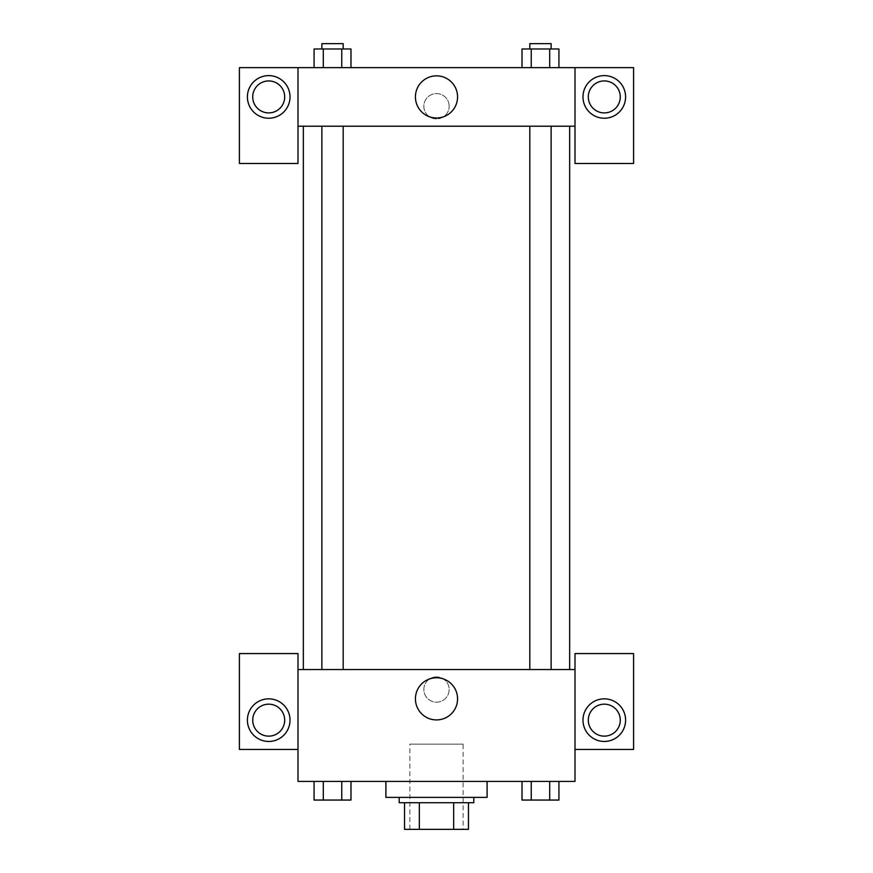 <?xml version="1.0" encoding="UTF-8"?>
<svg xmlns="http://www.w3.org/2000/svg" width="873" height="873" viewBox="0 0 873 873"><rect width="100%" height="100%" fill="white"/><g stroke="black" fill="none" stroke-linecap="round" stroke-linejoin="round"><path stroke-width="0.65" stroke-dasharray="4.37 3.27" d="M463.137 744.123L409.863 744.123L463.137 744.123L463.137 829.35L409.863 829.35L463.137 829.35M419.324 829.35L404.537 829.35L404.537 802.713L419.324 802.713L419.324 829.35L468.463 829.35M453.676 802.713L419.324 802.713L453.676 802.713L453.676 829.35M419.324 802.713L404.537 802.713M399.212 802.713L473.788 802.713M436.5 797.387L399.212 797.387L436.5 797.387M487.101 797.387L385.899 797.387M487.101 781.411L385.899 781.411L487.101 781.411M522.021 781.411L522.021 800.05L531.253 800.05L522.021 800.05L531.253 800.05L531.253 781.411L549.706 781.411L522.021 781.411L558.949 781.411L522.01 781.411L558.949 781.411L558.927 800.05L531.253 800.05L549.706 800.05L549.706 781.411L558.927 781.411L522.01 781.411L531.275 781.411L531.253 800.05L549.706 800.05L549.706 781.411L558.927 781.411M323.294 800.05L323.294 781.411L341.747 781.411L314.073 781.411L350.99 781.411L314.051 781.411L314.073 800.05L350.979 800.05L341.747 800.05L350.979 800.05L350.979 781.411L323.294 781.411L350.99 781.411L341.747 781.411L341.747 800.05L323.294 800.05L341.747 800.05L341.747 781.411L350.979 781.411L314.051 781.411L323.294 781.411L323.294 800.05L314.073 800.05L323.294 800.05L323.294 781.411L350.979 781.411M297.999 749.449L297.999 653.571L239.409 653.571L239.409 749.449L297.999 749.449L297.999 781.411L575.001 781.411L575.001 749.449L633.591 749.449L633.591 653.571L575.001 653.571L575.001 749.449M297.999 689.517L297.999 702.176L298.009 689.517M268.709 741.461A21.312 21.312 0 0 0 287.162 709.498A21.312 21.312 0 0 0 250.256 709.498A21.312 21.312 0 0 0 268.709 741.461M284.685 720.149A15.976 15.976 0 0 1 260.721 733.986A15.976 15.976 0 0 1 260.721 706.312A15.976 15.976 0 0 1 284.685 720.149M415.428 698.847A21.072 21.072 0 0 0 447.031 717.093A21.072 21.072 0 0 0 447.031 680.591A21.072 21.072 0 0 0 415.428 698.847M575.001 689.517L575.001 702.176L574.991 689.517M604.291 741.461A21.312 21.312 0 0 0 622.744 709.498A21.312 21.312 0 0 0 585.838 709.498A21.312 21.312 0 0 0 604.291 741.461M620.277 720.149A15.976 15.976 0 0 1 596.303 733.986A15.976 15.976 0 0 1 596.303 706.312A15.976 15.976 0 0 1 620.277 720.149M436.5 676.87A12.648 12.648 0 0 0 425.544 695.846A12.648 12.648 0 0 0 447.456 695.846A12.648 12.648 0 0 0 436.5 676.87A12.648 12.648 0 0 1 447.456 695.846A12.648 12.648 0 0 1 425.544 695.846A12.648 12.648 0 0 1 436.5 676.87M297.999 669.547L575.001 669.547M343.176 669.547L321.864 669.547L343.176 669.547L321.864 669.547L343.176 669.547L343.176 126.214L321.864 126.214L343.176 126.214M551.136 669.547L529.824 669.547L551.136 669.547L529.824 669.547L551.136 669.547L551.136 126.214L529.824 126.214L551.136 126.214M569.665 669.547L303.335 669.547L569.665 669.547M569.665 126.214L303.335 126.214L569.665 126.214M575.001 126.214L297.999 126.214L297.999 163.502L239.409 163.502L239.409 67.625L633.591 67.625L633.591 163.502L575.001 163.502L575.001 67.625M449.148 106.244A12.648 12.648 0 0 0 430.171 95.288A12.648 12.648 0 0 0 430.171 117.2A12.648 12.648 0 0 0 449.148 106.244A12.648 12.648 0 0 1 430.171 117.2A12.648 12.648 0 0 1 430.171 95.288A12.648 12.648 0 0 1 449.148 106.244M284.685 96.914A15.976 15.976 0 0 0 260.721 83.077A15.976 15.976 0 0 0 260.721 110.762A15.976 15.976 0 0 0 284.685 96.914M620.277 96.914A15.976 15.976 0 0 0 596.303 83.077A15.976 15.976 0 0 0 596.303 110.762A15.976 15.976 0 0 0 620.277 96.914M268.709 118.226A21.312 21.312 0 0 0 287.162 86.263A21.312 21.312 0 0 0 250.256 86.263A21.312 21.312 0 0 0 268.709 118.226M604.291 118.226A21.312 21.312 0 0 0 622.744 86.263A21.312 21.312 0 0 0 585.838 86.263A21.312 21.312 0 0 0 604.291 118.226M297.999 67.625L297.999 126.214M350.979 67.625L314.051 67.625L350.99 67.625L314.051 67.625L350.979 67.625L350.979 48.975L341.747 48.975L350.979 48.975L341.747 48.975L341.747 67.625L314.073 67.625L314.073 48.975L341.747 48.975L323.294 48.975L323.294 67.625L341.747 67.625L341.747 48.975L341.747 67.625M522.021 67.625L558.949 67.625L522.01 67.625L558.949 67.625L522.021 67.625L549.706 67.625L522.021 67.625L522.021 48.975L558.927 48.975L549.706 48.975L549.706 67.625L549.706 48.975L531.253 48.975L531.253 67.625L531.253 48.975L522.021 48.975L558.927 48.975L558.927 67.625M415.428 96.914A21.072 21.072 0 0 0 447.031 115.171A21.072 21.072 0 0 0 447.031 78.668A21.072 21.072 0 0 0 415.428 96.914M575.001 106.244L575.001 93.586L574.991 106.244M297.999 106.244L297.999 93.586L298.009 106.244M551.136 48.975L529.824 48.975L551.136 48.975L529.824 48.975L551.136 48.975L551.136 43.65L529.824 43.65L551.136 43.65L529.824 43.65L529.824 48.975M343.176 48.975L321.864 48.975L343.176 48.975L321.864 48.975L343.176 48.975L343.176 43.65L321.864 43.65L343.176 43.65L321.864 43.65L321.864 48.975M549.706 48.975L549.706 67.625M531.253 48.975L531.253 67.625M314.073 48.975L323.294 48.975L314.073 48.975M323.294 48.975L323.294 67.625L323.294 48.975L341.747 48.975M323.294 67.625L314.073 67.625M551.136 800.05L529.824 800.05M343.176 800.05L321.864 800.05M549.706 781.411L549.706 800.05M531.253 781.411L531.253 800.05M341.747 781.411L341.747 800.05M323.294 781.411L314.073 781.411M409.863 829.35L409.863 744.123M321.864 126.214L321.864 669.547M529.824 126.214L529.824 669.547"/><path stroke-width="1.31" d="M453.676 802.713L453.676 829.35L404.537 829.35L404.537 802.713M453.676 829.35L468.463 829.35L468.463 802.713L468.463 829.35M473.788 797.387L473.788 802.713L399.212 802.713L399.212 797.387M419.324 802.713L419.324 829.35M385.899 781.411L385.899 797.387L487.101 797.387L487.101 781.411M575.001 749.449L633.591 749.449L633.591 653.571L575.001 653.571L575.001 781.411L297.999 781.411L297.999 653.571L239.409 653.571L239.409 749.449L297.999 749.449M268.709 741.461A21.312 21.312 0 0 1 250.256 709.498A21.312 21.312 0 0 1 287.162 709.498A21.312 21.312 0 0 1 268.709 741.461M252.723 720.149A15.976 15.976 0 0 1 268.709 704.173A15.976 15.976 0 0 1 284.685 720.149A15.976 15.976 0 0 1 268.709 736.135A15.976 15.976 0 0 1 252.723 720.149M415.428 698.847A21.072 21.072 0 0 1 447.031 680.591A21.072 21.072 0 0 1 447.031 717.093A21.072 21.072 0 0 1 415.428 698.847M575.001 669.547L297.999 669.547M604.291 741.461A21.312 21.312 0 0 1 585.838 709.498A21.312 21.312 0 0 1 622.744 709.498A21.312 21.312 0 0 1 604.291 741.461M588.315 720.149A15.976 15.976 0 0 1 604.291 704.173A15.976 15.976 0 0 1 620.277 720.149A15.976 15.976 0 0 1 604.291 736.135A15.976 15.976 0 0 1 588.315 720.149M569.665 126.214L569.665 669.547M551.136 669.547L551.136 126.214M343.176 126.214L343.176 669.547M575.001 126.214L575.001 163.502L633.591 163.502L633.591 67.625L575.001 67.625L575.001 126.214L297.999 126.214L297.999 163.502L239.409 163.502L239.409 67.625L297.999 67.625L297.999 126.214M284.685 96.914A15.976 15.976 0 0 1 268.709 112.901A15.976 15.976 0 0 1 252.723 96.914A15.976 15.976 0 0 1 268.709 80.938A15.976 15.976 0 0 1 284.685 96.914M268.709 118.226A21.312 21.312 0 0 1 250.256 86.263A21.312 21.312 0 0 1 287.162 86.263A21.312 21.312 0 0 1 268.709 118.226M620.277 96.914A15.976 15.976 0 0 1 596.303 110.762A15.976 15.976 0 0 1 596.303 83.077A15.976 15.976 0 0 1 620.277 96.914M604.291 118.226A21.312 21.312 0 0 1 585.838 86.263A21.312 21.312 0 0 1 622.744 86.263A21.312 21.312 0 0 1 604.291 118.226M575.001 67.625L297.999 67.625M415.428 96.914A21.072 21.072 0 0 1 447.031 78.668A21.072 21.072 0 0 1 447.031 115.171A21.072 21.072 0 0 1 415.428 96.914M558.927 67.625L558.927 48.975L522.021 48.975L522.021 67.625M549.706 48.975L549.706 67.625M531.253 48.975L531.253 67.625M529.824 48.975L529.824 43.65L551.136 43.65L551.136 48.975M350.979 67.625L350.979 48.975L314.073 48.975L314.073 67.625M341.747 48.975L341.747 67.625M323.294 48.975L323.294 67.625M321.864 48.975L321.864 43.65L343.176 43.65L343.176 48.975M558.927 781.411L558.927 800.05L522.021 800.05L522.021 781.411M549.706 781.411L549.706 800.05M531.253 781.411L531.253 800.05M551.136 800.05L529.824 800.05M350.979 781.411L350.979 800.05L314.073 800.05L314.073 781.411M341.747 781.411L341.747 800.05M323.294 781.411L323.294 800.05M343.176 800.05L321.864 800.05M303.335 126.214L303.335 669.547M529.824 669.547L529.824 126.214M321.864 126.214L321.864 669.547"/></g></svg>
